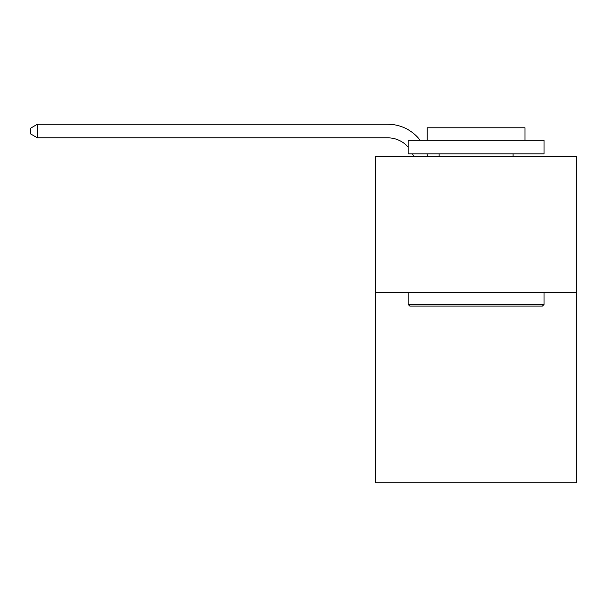 <?xml version="1.0" encoding="UTF-8"?>
<svg xmlns="http://www.w3.org/2000/svg" width="607" height="607" viewBox="0 0 607 607"><rect width="100%" height="100%" fill="white"/><g stroke="black" fill="none" stroke-linecap="round" stroke-linejoin="round"><path stroke-width="0.91" d="M576.65 292.491L576.65 482.747L375.528 482.747L375.528 156.598L576.65 156.598L576.65 292.491L375.528 292.491M387.752 124.253L37.414 124.253L387.752 124.253A40.768 40.768 141.2 0 1 420.165 140.293M409.771 306.08L408.139 304.448L544.031 304.448L542.408 306.08L409.771 306.08M544.031 140.293L544.031 153.882L408.139 153.882L408.139 140.293L544.031 140.293M427.169 140.293L427.169 127.789L525.009 127.789L525.009 140.293M544.031 292.491L544.031 304.448M408.139 292.491L408.139 304.448M513.052 153.882L513.052 156.598M439.127 153.882L439.127 156.598M413.595 156.598A27.178 27.178 -38.8 0 0 412.548 153.882M408.139 147.046A27.178 27.178 -38.8 0 0 387.752 137.842L37.414 137.842L30.35 133.768L30.35 128.327L37.414 124.253L37.414 137.842M426.971 153.882A40.768 40.768 141.2 0 1 427.647 156.598"/></g></svg>
